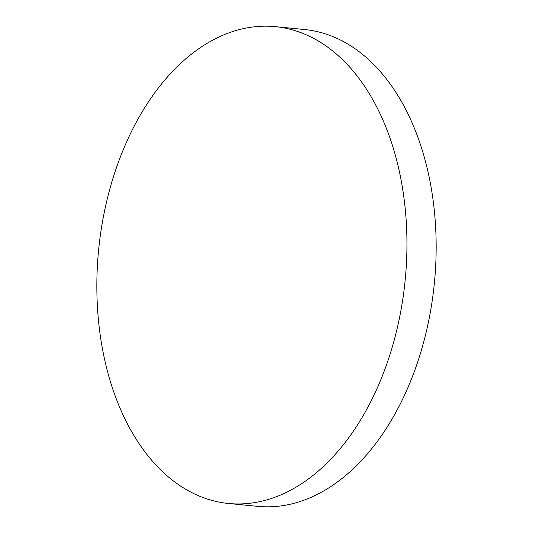 <?xml version="1.0" encoding="UTF-8"?>
<svg xmlns="http://www.w3.org/2000/svg" width="533" height="533" viewBox="0 0 533 533"><rect width="100%" height="100%" fill="white"/><g stroke="black" fill="none" stroke-linecap="round" stroke-linejoin="round"><path stroke-width="0.8" d="M389.197 356.943A239.564 154.024 -84.4 0 0 275.334 26.65A239.564 154.024 -84.4 0 0 114.588 173.185A239.564 154.024 -84.4 0 0 228.45 503.478A239.564 154.024 -84.4 0 0 389.197 356.943M228.45 503.478L257.666 506.35A239.564 154.024 -84.4 0 0 418.412 359.815A239.564 154.024 -84.4 0 0 304.55 29.522L275.334 26.65"/></g></svg>

